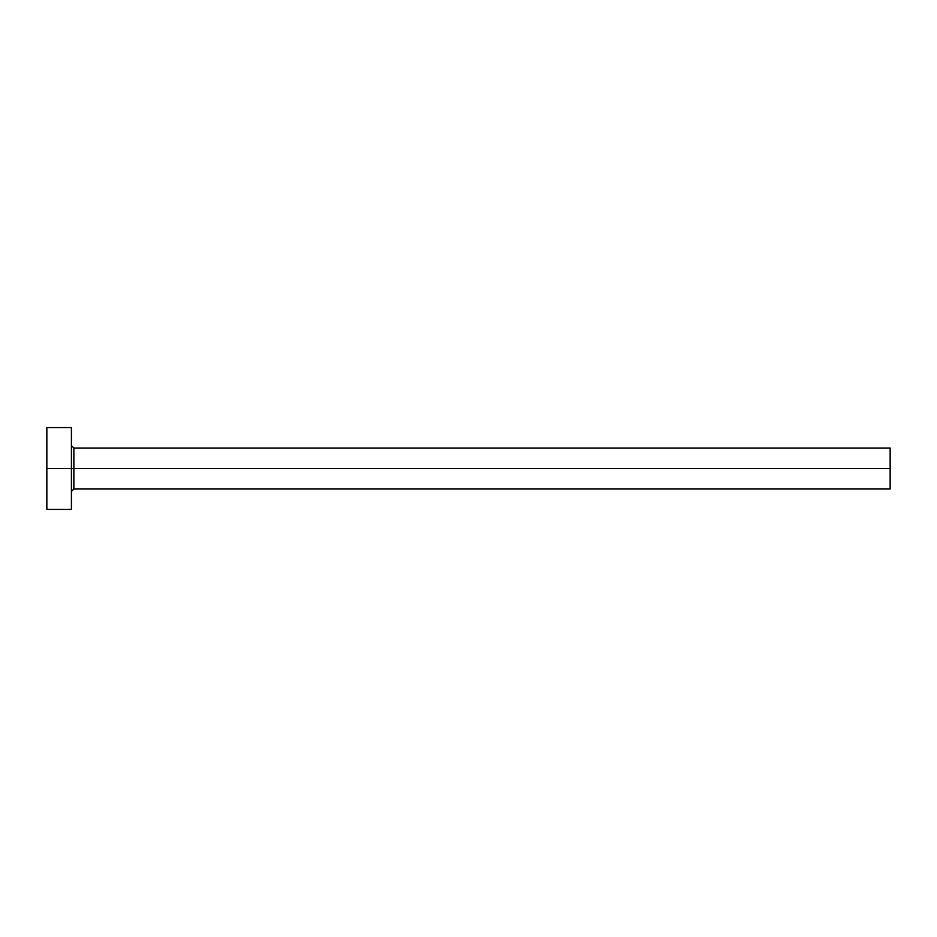 <?xml version="1.0" encoding="UTF-8"?>
<svg xmlns="http://www.w3.org/2000/svg" width="937" height="937" viewBox="0 0 937 937"><rect width="100%" height="100%" fill="white"/><g stroke="black" fill="none" stroke-linecap="round" stroke-linejoin="round"><path stroke-width="1.41" d="M46.85 509.435L46.85 427.565L46.85 468.5L890.15 468.5L890.15 488.973L890.15 468.5L73.871 468.5L73.871 448.027L73.871 468.5L46.85 468.5L46.85 509.435L71.411 509.435L71.411 427.565L71.411 509.435M71.411 491.421L73.871 488.973L73.871 468.5L73.871 488.973L890.15 488.973M890.15 468.5L890.15 448.027L890.15 468.5M890.15 448.027L73.871 448.027L71.411 445.579M46.85 427.565L71.411 427.565"/></g></svg>
